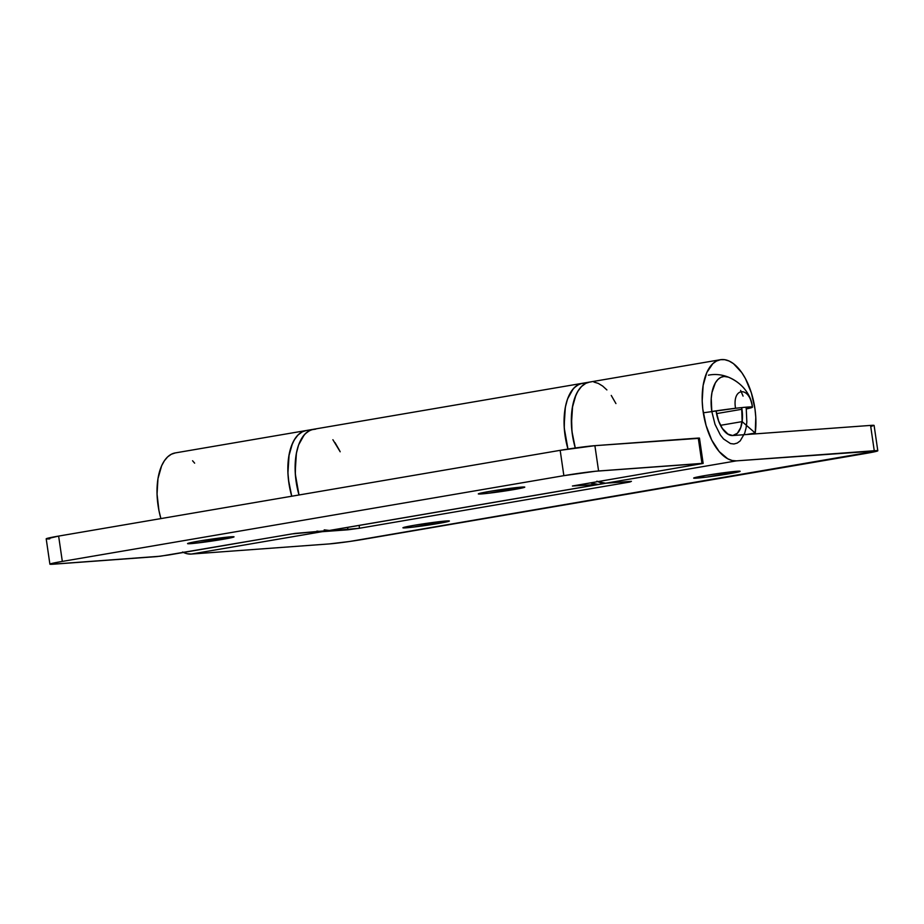 <?xml version="1.0" encoding="UTF-8"?>
<svg xmlns="http://www.w3.org/2000/svg" width="924" height="924" viewBox="0 0 924 924"><rect width="100%" height="100%" fill="white"/><g stroke="black" fill="none" stroke-linecap="round" stroke-linejoin="round"><path stroke-width="1.39" d="M728.412 377.142L724.116 376.449L720.847 377.339L717.89 379.498L715.372 382.836L711.977 392.504L711.237 398.463L711.803 411.48L715.003 424.301L720.339 434.985L723.561 438.992L730.503 443.578L733.968 443.982L737.225 443.081L740.182 440.921L744.698 433.194L746.095 427.916L746.835 421.968L746.269 408.951L752.332 407.045C749.757 385.77 731.924 387.087 735.539 408.281L703.291 412.797M741.96 409.263L716.539 413.606L741.96 409.263A25.618 12.913 -99.7 0 1 733.356 435.458A25.618 12.913 -99.7 0 1 716.112 411.157A25.618 12.913 -99.7 0 1 716.065 410.857L718.514 420.778L722.51 428.794L727.5 433.968L732.732 435.539A25.618 12.913 -99.7 0 1 716.065 410.857L718.826 421.621L722.164 428.274L728.401 434.511L732.732 435.539L737.398 433.252L740.782 427.454L742.388 419.022L741.96 409.263A25.618 12.913 -99.7 0 0 741.683 407.599L741.96 409.263M746.269 408.951L745.991 407.207A34.153 17.221 80.3 0 1 746.269 408.951A37.999 1.594 -8.3 0 0 752.459 407.149C750.519 387.745 729.221 370.917 708.454 375.179M743.069 396.119L740.621 390.402M711.803 411.48A37.999 1.594 -8.3 0 1 747.204 407.103A37.999 1.594 -8.3 0 1 752.459 407.149C750.161 393.174 742.122 383.16 728.343 377.119A34.153 17.221 80.3 0 0 711.803 411.48M728.747 473.827A23.481 0.982 -8.3 0 1 705.462 477.234A23.481 0.982 -8.3 0 1 693.67 478.089A23.481 0.982 -8.3 0 1 705.058 475.571L693.901 478.193L706.86 477.061L740.101 471.379L726.945 472.337L705.058 475.571A23.481 0.982 -8.3 0 1 728.343 472.164A23.481 0.982 -8.3 0 1 740.136 471.309A23.481 0.982 -8.3 0 1 728.747 473.827L728.505 472.152L728.747 473.827M437.999 523.538A23.481 0.982 -8.3 0 1 414.714 526.934A23.481 0.982 -8.3 0 1 402.922 527.8A23.481 0.982 -8.3 0 1 414.31 525.282L402.956 527.731L412.219 527.234L449.353 521.078L436.197 522.048L414.31 525.282A23.481 0.982 -8.3 0 1 437.595 521.875A23.481 0.982 -8.3 0 1 449.387 521.021A23.481 0.982 -8.3 0 1 437.999 523.538L437.757 521.864L437.999 523.538M596.916 481.173L601.293 482.871L605.59 483.229A51.236 25.826 -99.7 0 1 597.805 481.623A51.236 25.826 80.3 0 0 605.59 483.229L736.428 460.868A51.236 25.826 -99.7 0 1 703.383 413.34A51.236 25.826 -99.7 0 1 720.408 359.713A51.236 25.826 -99.7 0 1 747.054 381.808A51.236 25.826 -99.7 0 1 755.231 433.033L746.488 434.523L755.231 433.033L755.786 417.336L754.989 409.089L751.385 392.919L745.425 378.574L741.753 372.568L733.494 363.675L729.128 361.041L724.763 359.702L720.512 359.702L716.493 361.041L712.797 363.686L706.791 372.568L703.129 385.423L702.194 400.889L702.794 409.101L706.051 425.387L711.723 440.078L719.23 451.617L727.754 458.801L732.131 460.498L736.428 460.868L877.765 450.843L349.538 541.499L329.106 543.936L191.268 554.065L322.106 531.693A51.236 25.826 -99.7 0 1 317.717 531.312A51.236 25.826 80.3 0 0 322.106 531.693L359.528 528.239L629.81 482.028L631.427 481.335L605.59 483.229L736.428 460.868L874.254 450.739L870.57 425.41L732.732 435.539L870.57 425.41L874.254 450.739A25.618 1.074 -8.3 0 1 877.8 450.773A25.618 1.074 -8.3 0 1 865.372 453.522L363.825 539.258A25.618 1.074 -8.3 0 1 329.106 543.936L191.268 554.065L322.106 531.693L317.717 531.312M720.408 359.713L589.57 382.086A51.236 25.826 80.3 0 0 575.282 447.99A51.236 25.826 -99.7 0 1 589.57 382.086A51.236 25.826 -99.7 0 1 590.806 381.935M742.134 421.621L720.477 425.329L742.134 421.621L755.231 433.033L742.134 421.621A25.618 12.913 -99.7 0 0 741.683 407.599L742.134 421.621M589.57 382.086L582.293 383.321A51.236 25.826 80.3 0 0 567.971 449.076A51.236 25.826 -99.7 0 1 582.293 383.321L313.352 429.302A51.236 25.826 80.3 0 0 299.006 494.987A51.236 25.826 -99.7 0 1 313.352 429.302L306.087 430.549A51.236 25.826 80.3 0 0 291.741 496.234L291.73 496.223A51.236 25.826 -99.7 0 1 306.087 430.549L175.248 452.922A51.236 25.826 80.3 0 0 160.903 518.607L158.94 510.545L157.045 494.086L157.969 478.62L161.642 465.765L164.38 460.764L167.637 456.883L171.333 454.238L175.364 452.899M183.495 552.46A51.236 25.826 80.3 0 0 191.268 554.065L186.971 553.707L182.606 552.009M871.621 426.276L873.85 425.329L870.57 425.41A25.618 1.074 171.7 0 1 874.104 425.444L877.8 450.773M194.641 463.155L192.573 460.764M698.625 438.357L594.894 445.668L560.175 450.334L563.859 475.664L595.657 471.24L703.141 463.432L572.984 485.897L598.325 484.476A51.236 25.826 80.3 0 0 599.561 484.326A51.236 25.826 -99.7 0 1 598.325 484.476L605.59 483.229L631.427 481.335L628.47 482.259L628.366 481.554L628.47 482.259L359.528 528.239L359.113 525.433L359.528 528.239L347.955 529.798L322.106 531.693L329.371 530.457A51.236 25.826 80.3 0 0 330.619 530.307A51.236 25.826 -99.7 0 1 329.371 530.457L295.068 533.414L160.43 556.213L51.328 564.298L49.931 564.09L52.379 563.317L62.324 561.411L58.628 536.082L46.454 538.946M606.895 389.928L602.656 386.047L598.29 383.402L593.924 382.062M589.674 382.062L585.654 383.402L581.958 386.047L578.701 389.928L575.952 394.941L572.291 407.796L571.471 415.292L571.968 431.462L575.282 447.99L572.36 434.476L571.413 424.566L572.603 406.017L574.705 398.105L577.696 391.522L581.485 386.509L585.908 383.275L589.651 382.074M291.73 496.223L288.484 479.937L287.884 471.725L288.808 456.26L292.469 443.404L295.218 438.392L298.475 434.511L302.171 431.866L306.202 430.526L302.425 431.739L298.002 434.985L294.213 439.986L291.222 446.581L289.12 454.481L287.93 473.03L288.877 482.94L291.741 496.234M347.597 527.396L347.955 529.798L347.597 527.396M513.386 489.651A23.481 0.982 -8.3 0 1 490.101 493.046A23.481 0.982 -8.3 0 1 478.309 493.913A23.481 0.982 -8.3 0 1 489.697 491.395L478.343 493.843L487.606 493.347L524.74 487.191L511.584 488.161L489.697 491.395A23.481 0.982 -8.3 0 1 512.982 487.988A23.481 0.982 -8.3 0 1 524.774 487.133A23.481 0.982 -8.3 0 1 513.386 489.651L513.143 487.964L513.386 489.651M222.638 539.362A23.481 0.982 -8.3 0 1 199.353 542.758A23.481 0.982 -8.3 0 1 187.56 543.612A23.481 0.982 -8.3 0 1 198.949 541.094L187.584 543.555L196.858 543.058L233.991 536.902L224.728 537.398L198.949 541.094A23.481 0.982 -8.3 0 1 222.234 537.699A23.481 0.982 -8.3 0 1 234.026 536.844A23.481 0.982 -8.3 0 1 222.638 539.362L222.395 537.676L222.638 539.362M600.785 484.049L323.446 531.531M560.175 450.334L58.628 536.082L560.175 450.334L563.859 475.664L62.324 561.411L563.859 475.664A25.618 1.074 -8.3 0 1 598.59 470.986L701.963 463.398L698.278 438.068L594.894 445.668L598.59 470.986L594.894 445.668A25.618 1.074 171.7 0 0 560.175 450.334M47.644 538.981L49.746 538.865M597.805 481.623L605.59 483.229L598.325 484.476L590.54 482.859A51.236 25.826 80.3 0 0 598.325 484.476L329.371 530.457L291.961 533.91L168.387 555.035L156.814 556.595L53.43 564.194A25.618 1.074 -8.3 0 1 49.896 564.16A25.618 1.074 -8.3 0 1 62.324 561.411L58.628 536.082A25.618 1.074 171.7 0 0 46.2 538.831L49.896 564.16M582.386 383.31L578.643 384.523L574.208 387.757L570.431 392.769L567.428 399.353L565.338 407.265L564.137 425.802L565.084 435.724L567.971 449.076L564.275 428.251L564.564 412.404L565.754 405.232L567.625 398.822L573.134 388.923L576.645 385.701L580.526 383.76L584.684 383.137M599.664 484.303L572.418 486.012L703.152 463.409L699.456 438.08L698.278 438.068L701.963 463.398L703.152 463.409M340.182 451.778L332.894 439.72M315.742 429.117L311.584 429.741L307.704 431.681L304.192 434.904L298.671 444.802L296.812 451.212L295.622 458.385L295.334 474.231L299.006 494.987L296.142 481.704L295.195 471.783L296.396 453.245L298.487 445.333L301.49 438.75L305.267 433.737L309.702 430.503L313.444 429.29M615.927 403.569L611.249 395.426M316.92 531.092L322.106 531.693A51.236 25.826 80.3 0 0 323.354 531.543L606.837 483.079A51.236 25.826 -99.7 0 1 605.59 483.229M313.352 429.302A51.236 25.826 -99.7 0 1 314.599 429.152M339.72 450.785L335.031 442.642M324.197 529.856L329.371 530.457"/></g></svg>
